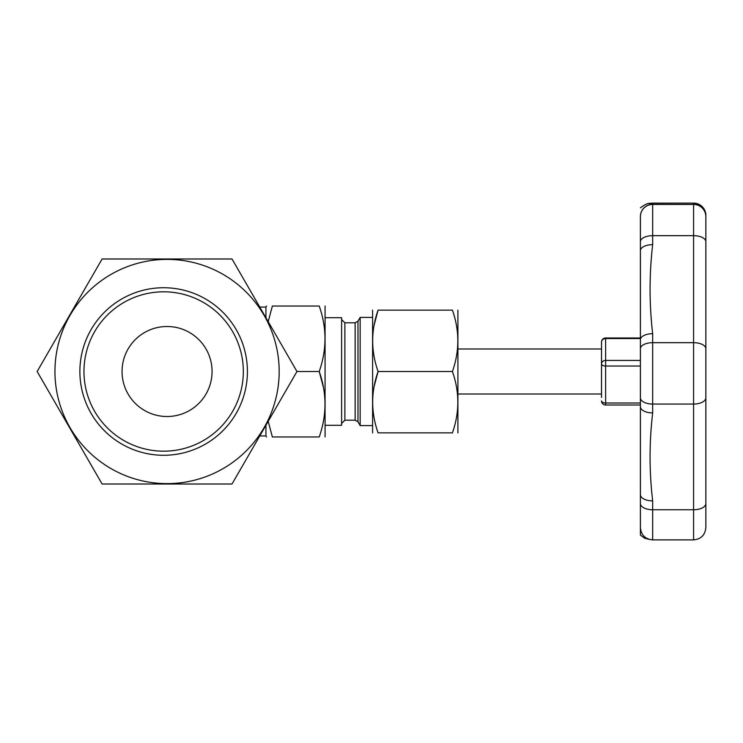 <?xml version="1.0" encoding="UTF-8"?>
<svg xmlns="http://www.w3.org/2000/svg" width="743" height="743" viewBox="0 0 743 743"><rect width="100%" height="100%" fill="white"/><g stroke="black" fill="none" stroke-linecap="round" stroke-linejoin="round"><path stroke-width="1.11" d="M167.064 326.502A44.998 44.998 0 0 0 128.084 394.004A44.998 44.998 0 0 0 206.034 394.004A44.998 44.998 0 0 0 167.064 326.502M649.113 539.353L644.822 538.303L640.392 535.146L640.392 215.507M652.67 244.661C649.215 274.278 649.215 303.961 652.67 333.7L652.67 342.681A12.269 6.028 -0 0 0 640.392 348.708L640.392 406.672A12.269 6.25 0 0 0 652.67 412.922C649.215 442.187 649.215 471.508 652.67 500.884L652.67 509.763L693.581 509.763L693.581 204.427L652.67 204.427L652.67 244.661A12.269 6.028 0 0 0 640.392 250.679L640.392 216.594A12.269 12.269 180 0 1 652.67 204.316L652.67 204.427A12.269 12.269 180 0 0 640.392 216.696M357.977 321.18L357.977 421.82L360.151 425.59L360.151 317.41L357.977 321.18L355.135 322.815L344.882 322.815L341.613 319.546M705.85 506.02L705.85 216.696A12.269 12.269 0 0 0 693.581 204.427L693.581 203.118L652.67 203.229A12.269 12.269 180 0 0 649.856 203.563M652.67 203.229C649.215 203.591 649.215 203.953 652.67 204.316M163.646 455.273A83.773 83.773 0 0 1 91.101 329.613A83.773 83.773 0 0 1 236.19 329.613A83.773 83.773 0 0 1 163.646 455.273M163.646 451.177A79.677 79.677 0 0 0 232.652 331.657A79.677 79.677 0 0 0 94.64 331.657A79.677 79.677 0 0 0 163.646 451.177M601.524 397.366L601.524 342.077A4.087 3.52 -0 0 1 605.619 338.557L605.619 360.429L640.392 360.429M37.15 371.5L102.107 484.009L232.011 484.009L296.968 371.5L232.011 258.991L102.107 258.991L37.15 371.5M640.392 339.718A12.269 6.028 -0 0 1 652.67 333.7M640.392 527.493L640.392 494.634A12.269 6.25 0 0 0 652.67 500.884M266.514 436.958L265.929 435.937L265.929 425.275M265.929 317.725L265.929 307.063L266.514 306.042M268.195 421.337L272.365 436.958C264.684 436.958 264.684 436.958 272.365 436.958L319.221 436.958C326.901 436.958 326.901 436.958 319.221 436.958C326.901 415.086 326.901 393.261 319.221 371.5L323.493 387.697M296.968 371.5L319.221 371.5C326.901 349.628 326.901 327.812 319.221 306.042C326.901 306.042 326.901 306.042 319.221 306.042L272.365 306.042C264.684 306.042 264.684 306.042 272.365 306.042L268.195 321.663M457.902 310.137L457.902 432.863M374.073 386.685L378.076 371.5C370.878 391.905 370.878 412.356 378.076 432.863C370.878 432.863 370.878 432.863 378.076 432.863L452.422 432.863C459.62 412.458 459.62 392.007 452.422 371.5C459.62 351.095 459.62 330.644 452.422 310.137C459.62 310.137 459.62 310.137 452.422 310.137L378.076 310.137C370.878 330.542 370.878 350.993 378.076 371.5L452.422 371.5M279.173 371.5A112.109 112.109 0 0 1 111.004 468.592A112.109 112.109 0 0 1 111.004 274.408A112.109 112.109 0 0 1 279.173 371.5M325.072 436.958L325.072 306.042M378.076 310.137C370.878 310.137 370.878 310.137 378.076 310.137L374.073 325.323M372.596 310.137L372.596 432.863M601.524 394.004L458.208 394.004M601.524 362.24L601.524 356.426M705.85 345.198L705.85 239.487M693.581 203.118C701.03 203.851 705.126 207.938 705.85 215.396L705.85 215.396A12.269 12.269 -0 0 0 693.581 203.127L652.67 203.118A12.269 12.269 180 0 0 649.131 203.647M705.85 216.696L705.85 527.604C705.126 535.062 701.03 539.149 693.581 539.882L693.581 509.763A12.269 6.25 0 0 0 705.85 503.513M452.422 432.863C459.62 432.863 459.62 432.863 452.422 432.863M325.248 425.293L341.613 425.293L341.613 317.707L325.248 317.707M705.85 241.698A12.269 6.028 0 0 0 693.581 235.67L652.67 235.67A12.269 6.028 180 0 0 640.392 241.698M705.85 397.802A12.269 6.25 0 0 1 693.581 404.053L652.67 404.053L652.67 412.922M640.392 397.802A12.269 6.25 0 0 0 652.67 404.053L652.67 342.681L693.581 342.681A12.269 6.028 0 0 1 705.85 348.708M640.392 503.513A12.269 6.25 0 0 0 652.67 509.763L652.67 539.882C645.212 539.149 641.116 535.062 640.392 527.604L640.392 527.604M640.392 366.03L605.619 366.03A4.087 2.08 180 0 1 601.524 363.949A4.087 3.52 -0 0 1 605.619 360.429L605.619 403.003A4.087 2.08 180 0 1 601.524 400.923A4.087 4.087 0 0 0 605.619 405.009L605.619 403.003L640.392 403.003M357.977 421.82L355.135 420.185L344.882 420.185L344.882 322.815M640.392 338.557L605.619 338.557L605.619 337.991L640.392 337.991M355.135 420.185L355.135 322.815M650.348 203.498L650.357 203.498C648.611 202.774 645.286 204.232 640.392 207.854M372.289 317.41L360.151 317.41M372.289 425.59L360.151 425.59M652.67 203.118L649.113 203.647M344.882 420.185L341.613 423.454M605.619 405.009L640.392 405.009M265.929 307.063L259.771 307.063M265.929 435.937L259.771 435.937M601.524 348.996L458.208 348.996M605.619 337.991A4.087 4.087 0 0 0 601.524 342.077M693.581 539.882L652.67 539.882"/></g></svg>
